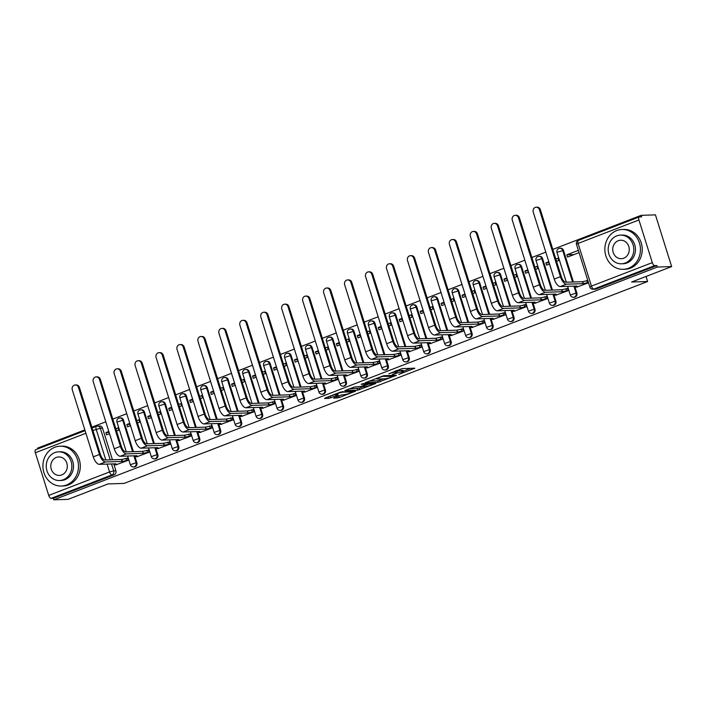 <?xml version="1.0" encoding="UTF-8"?>
<svg xmlns="http://www.w3.org/2000/svg" width="707" height="707" viewBox="0 0 707 707"><rect width="100%" height="100%" fill="white"/><g stroke="black" fill="none" stroke-linecap="round" stroke-linejoin="round"><path stroke-width="1.06" d="M398.757 374.445L414.797 368.188L402.124 368.594L388.885 373.8A5.011 0.672 162.6 0 1 395.363 372.103L396.415 372.068A5.011 0.672 162.6 0 1 396.981 372.191A5.011 0.672 162.6 0 1 394.453 373.623L392.208 374.657L395.434 373.588A5.011 0.672 162.6 0 1 401.912 371.891L402.963 371.855A5.011 0.672 162.6 0 1 403.529 371.979A5.011 0.672 162.6 0 1 401.002 373.411L398.757 374.445M133.393 451.676L123.486 420.055A3.19 2.846 -91.8 0 0 120.703 417.899L119.907 417.925A3.19 2.846 88.2 0 1 122.7 420.082L132.607 451.702M154.347 443.589L144.44 411.969A3.19 2.846 -91.8 0 0 141.647 409.821L140.861 409.848A3.19 2.846 88.2 0 1 143.654 411.995L153.56 443.616M175.301 435.512L165.394 403.891A3.19 2.846 -91.8 0 0 162.601 401.744L161.815 401.77A3.19 2.846 88.2 0 1 164.607 403.918L174.514 435.539M196.254 427.435L186.348 395.814A3.19 2.846 -91.8 0 0 183.555 393.658L182.768 393.684A3.19 2.846 88.2 0 1 185.552 395.84L195.468 427.461M217.208 419.348L207.292 387.736A3.19 2.846 -91.8 0 0 204.509 385.58L203.722 385.607A3.19 2.846 88.2 0 1 206.506 387.754L216.413 419.375M238.162 411.271L228.246 379.65A3.19 2.846 -91.8 0 0 225.462 377.503L224.667 377.529A3.19 2.846 88.2 0 1 227.46 379.677L237.366 411.297M259.107 403.193L249.2 371.573A3.19 2.846 -91.8 0 0 246.416 369.416L245.621 369.443A3.19 2.846 88.2 0 1 248.413 371.599L258.32 403.22M280.06 395.116L270.154 363.495A3.19 2.846 -91.8 0 0 267.361 361.339L266.574 361.365A3.19 2.846 88.2 0 1 269.367 363.513L279.274 395.133M301.014 387.029L291.107 355.409A3.19 2.846 -91.8 0 0 288.315 353.261L287.528 353.288A3.19 2.846 88.2 0 1 290.312 355.435L300.228 387.056M321.968 378.952L312.061 347.331A3.19 2.846 -91.8 0 0 309.268 345.184L308.482 345.202A3.19 2.846 88.2 0 1 311.266 347.358L321.172 378.979M342.922 370.875L333.006 339.254A3.19 2.846 -91.8 0 0 330.222 337.098L329.427 337.124A3.19 2.846 88.2 0 1 332.219 339.272L342.126 370.892M363.866 362.788L353.96 331.168A3.19 2.846 -91.8 0 0 351.176 329.02L350.38 329.047A3.19 2.846 88.2 0 1 353.173 331.194L363.08 362.815M384.82 354.711L374.913 323.09A3.19 2.846 -91.8 0 0 372.121 320.943L371.334 320.96A3.19 2.846 88.2 0 1 374.127 323.117L384.034 354.737M405.774 346.633L395.867 315.013A3.19 2.846 -91.8 0 0 393.074 312.856L392.288 312.883A3.19 2.846 88.2 0 1 395.072 315.03L404.987 346.651M426.728 338.547L416.821 306.926A3.19 2.846 -91.8 0 0 414.028 304.779L413.242 304.805A3.19 2.846 88.2 0 1 416.025 306.953L425.941 338.573M447.681 330.469L437.766 298.849A3.19 2.846 -91.8 0 0 434.982 296.701L434.195 296.719A3.19 2.846 88.2 0 1 436.979 298.875L446.886 330.496M468.626 322.392L458.719 290.771A3.19 2.846 -91.8 0 0 455.935 288.615L455.14 288.642A3.19 2.846 88.2 0 1 457.933 290.798L467.84 322.41M489.58 314.306L479.673 282.685A3.19 2.846 -91.8 0 0 476.88 280.538L476.094 280.564A3.19 2.846 88.2 0 1 478.886 282.712L488.793 314.332M510.534 306.228L500.627 274.608A3.19 2.846 -91.8 0 0 497.834 272.46L497.048 272.478A3.19 2.846 88.2 0 1 499.84 274.634L509.747 306.255M531.487 298.151L521.58 266.53A3.19 2.846 -91.8 0 0 518.788 264.374L518.001 264.4A3.19 2.846 88.2 0 1 520.785 266.557L530.701 298.177M552.441 290.064L542.525 258.444A3.19 2.846 -91.8 0 0 539.741 256.296L538.955 256.323A3.19 2.846 88.2 0 1 541.739 258.47L551.646 290.091M573.395 281.987L563.479 250.366A3.19 2.846 -91.8 0 0 560.695 248.219L559.9 248.245A3.19 2.846 88.2 0 1 562.692 250.393L572.599 282.013M334.27 397.741L333.651 398.227L339.236 397.581L355.577 391.13L340.712 392.032L325.149 398.032L324.54 398.518L328.835 398.377L337.513 395.284L338.3 394.833L335.993 394.86A4.189 0.557 162.6 0 1 335.525 394.753A4.189 0.557 162.6 0 1 338.467 393.26A4.189 0.557 162.6 0 1 343.045 392.146L351.397 391.872A4.189 0.557 162.6 0 1 351.856 391.978A4.189 0.557 162.6 0 1 348.922 393.481A4.189 0.557 162.6 0 1 344.336 394.594L340.924 395.169L334.27 397.741M652.305 262.642L638.934 219.974A3.19 1.37 68.9 0 1 639.216 216.952A3.19 1.37 68.9 0 1 639.42 216.916L641.647 216.846L641.169 215.335L655.442 214.875L671.65 266.583L631.625 282.022L647.621 281.51L124.087 483.411L108.091 483.924L68.066 499.363L53.794 499.822L657.377 267.043L656.9 265.54L654.682 265.611L593.836 289.075A3.19 2.846 88.2 0 1 592.996 289.243L595.223 289.172A3.19 2.846 88.2 0 0 596.063 289.004L593.836 289.075A3.19 1.37 68.9 0 1 591.459 286.105L652.305 262.642A3.19 1.37 68.9 0 0 654.682 265.611M671.65 266.583L657.377 267.043M378.21 382.293L396.406 375.284L383.733 375.691L365.36 382.664L378.21 382.293L377.741 380.79L383.433 378.846M375.293 383.671L357.707 390.202L344.866 390.573L354.331 387.029L361.498 386.331L366.703 384.184L361.171 384.316L363.018 383.601L375.903 383.185L375.293 383.671L375.143 383.212M105.803 459.965L96.187 429.29A3.19 1.37 -111.1 0 1 96.479 426.268A3.19 1.37 -111.1 0 1 96.682 426.224A3.19 2.846 88.2 0 1 97.522 426.056L99.749 425.985A3.19 2.846 88.2 0 1 102.533 428.133L112.448 459.753M113.739 463.88L115.904 470.8L113.686 470.871A3.19 2.846 88.2 0 1 111.945 474.918L51.098 498.382A3.19 1.37 -111.1 0 1 48.721 495.413L35.35 452.754A3.19 1.37 -111.1 0 1 35.642 449.732A3.19 1.37 -111.1 0 1 35.836 449.687M641.169 215.335L552.812 249.412M545.786 252.116L531.858 257.498M524.841 260.203L510.905 265.576M503.888 268.28L489.951 273.653M482.934 276.357L468.997 281.731M461.98 284.444L448.044 289.817M441.027 292.521L427.099 297.894M420.082 300.599L406.145 305.972M399.128 308.685L385.191 314.058M378.174 316.763L364.238 322.136M357.221 324.84L343.284 330.213M336.267 332.926L322.339 338.3M315.313 341.004L301.385 346.377M294.368 349.081L280.432 354.454M273.415 357.168L259.478 362.541M252.461 365.245L238.524 370.618M231.507 373.323L217.579 378.696M210.553 381.409L196.626 386.782M189.609 389.486L175.672 394.86M168.655 397.564L154.718 402.937M147.701 405.65L133.764 411.023M126.747 413.728L112.811 419.101M105.794 421.805L91.866 427.178M84.84 429.891L37.595 448.114L37.833 448.883M53.794 499.822L53.325 498.311L51.098 498.382M578.37 250.366L566.837 254.82L574.004 254.591M566.837 254.82L567.544 257.083L579.077 252.629M576.939 287.06L588.524 282.782M555.985 295.137L568.128 290.648L567.421 288.385L566.917 288.58M556.542 261.325L558.68 260.503L557.973 258.241L555.835 259.062M548.818 261.767L545.884 262.898L549.136 262.792M545.884 262.898L546.591 265.16L549.525 264.029M535.031 303.215L547.174 298.734L546.467 296.472L545.972 296.657M535.588 269.402L537.727 268.58L537.02 266.318L534.881 267.14M527.864 269.853L524.93 270.975L528.182 270.878M524.93 270.975L525.637 273.238L528.571 272.107M514.077 311.301L526.22 306.811L525.513 304.549L525.018 304.744M514.634 277.48L516.773 276.658L516.066 274.396L513.927 275.226M506.91 277.931L503.976 279.062L507.228 278.956M503.976 279.062L504.683 281.324L507.617 280.193M493.132 319.378L505.266 314.889L504.559 312.627L504.064 312.821M493.68 285.566L495.819 284.744L495.112 282.482L492.973 283.304M485.956 286.008L483.022 287.139L486.275 287.033M483.022 287.139L483.738 289.402L486.663 288.27M472.179 327.456L484.322 322.975L483.606 320.713L483.111 320.898M472.736 293.644L474.865 292.822L474.158 290.559L472.02 291.381M465.003 294.094L462.078 295.217L465.33 295.119M462.078 295.217L462.785 297.479L465.71 296.348M451.225 335.542L463.368 331.053L462.661 328.79L462.157 328.985M451.782 301.721L453.921 300.899L453.205 298.637L451.075 299.468M444.049 302.172L441.124 303.303L444.376 303.197M441.124 303.303L441.831 305.565L444.765 304.434M430.271 343.62L442.414 339.13L441.707 336.868L441.212 337.062M430.828 309.807L432.967 308.977L432.26 306.723L430.121 307.545M423.104 310.249L420.17 311.38L423.422 311.274M420.17 311.38L420.877 313.643L423.811 312.512M409.318 351.697L421.46 347.217L420.753 344.954L420.258 345.14M409.874 317.885L412.013 317.063L411.306 314.801L409.167 315.622M402.15 318.327L399.216 319.458L402.469 319.361M399.216 319.458L399.923 321.72L402.857 320.589M388.364 359.783L400.507 355.294L399.8 353.032L399.305 353.226M388.921 325.962L391.059 325.14L390.352 322.878L388.214 323.709M381.197 326.413L378.263 327.544L381.515 327.438M378.263 327.544L378.97 329.807L381.904 328.675M367.419 367.861L379.562 363.371L378.846 361.109L378.351 361.304M367.976 334.049L370.106 333.218L369.399 330.964L367.26 331.786M360.243 334.491L357.309 335.622L360.57 335.516M357.309 335.622L358.025 337.884L360.95 336.753M346.465 375.938L358.608 371.449L357.901 369.195L357.397 369.381M347.022 342.126L349.161 341.304L348.445 339.042L346.315 339.864M339.289 342.568L336.364 343.699L339.616 343.602M336.364 343.699L337.071 345.962L340.005 344.83M325.512 384.025L337.654 379.535L336.947 377.273L336.444 377.467M326.068 350.204L328.207 349.382L327.5 347.119L325.361 347.941M318.344 350.654L315.41 351.786L318.663 351.679M315.41 351.786L316.117 354.048L319.051 352.917M304.558 392.102L316.701 387.613L315.994 385.35L315.499 385.545M305.115 358.29L307.253 357.459L306.546 355.206L304.408 356.028M297.391 358.732L294.457 359.863L297.709 359.757M294.457 359.863L295.164 362.125L298.098 360.994M283.604 400.18L295.747 395.69L295.04 393.437L294.545 393.622M284.161 366.367L286.3 365.546L285.593 363.283L283.454 364.105M276.437 366.809L273.503 367.94L276.755 367.834M273.503 367.94L274.21 370.203L277.144 369.072M262.659 408.266L274.802 403.777L274.086 401.514L273.591 401.709M263.207 374.445L265.346 373.623L264.639 371.361L262.5 372.182M255.483 374.896L252.549 376.027L255.81 375.921M252.549 376.027L253.265 378.289L256.19 377.158M241.706 416.343L253.848 411.854L253.141 409.592L252.638 409.786M242.262 382.531L244.401 381.7L243.685 379.438L241.547 380.269M234.53 382.973L231.604 384.104L234.857 383.998M231.604 384.104L232.311 386.367L235.245 385.235M220.752 424.421L232.895 419.931L232.188 417.678L231.684 417.864M221.309 390.609L223.447 389.787L222.74 387.524L220.602 388.346M213.585 391.051L210.651 392.182L213.903 392.076M210.651 392.182L211.358 394.444L214.292 393.313M199.798 432.507L211.941 428.018L211.234 425.755L210.739 425.95M200.355 398.686L202.494 397.864L201.787 395.602L199.648 396.424M192.631 399.137L189.697 400.268L192.949 400.162M189.697 400.268L190.404 402.53L193.338 401.399M178.844 440.585L190.987 436.095L190.28 433.833L189.785 434.027M179.401 406.772L181.54 405.942L180.833 403.679L178.694 404.51M171.677 407.214L168.743 408.346L171.995 408.239M168.743 408.346L169.45 410.608L172.384 409.477M157.891 448.662L170.034 444.173L169.327 441.919L168.832 442.105M158.448 414.85L160.586 414.028L159.879 411.766L157.741 412.588M150.724 415.292L147.79 416.423L151.042 416.317M147.79 416.423L148.505 418.685L151.431 417.554M136.946 456.74L149.089 452.259L148.373 449.997L147.878 450.191M137.503 422.927L139.632 422.106L138.925 419.843L136.787 420.665M129.77 423.378L126.836 424.509L130.097 424.403M126.836 424.509L127.552 426.763L130.477 425.641M115.992 464.826L128.135 460.337L127.428 458.074L126.924 458.269M116.549 431.014L118.688 430.183L117.972 427.921L115.842 428.751M134.692 455.794L136.858 462.714L136.071 462.74A3.19 2.846 88.2 0 1 133.482 466.965L134.277 466.938A3.19 2.846 -91.8 0 0 136.858 462.714M155.637 447.717L157.811 454.636L157.025 454.663A3.19 2.846 88.2 0 1 154.435 458.887L155.231 458.861A3.19 2.846 -91.8 0 0 157.811 454.636M176.591 439.639L178.765 446.559L177.97 446.585A3.19 2.846 88.2 0 1 175.389 450.801L176.176 450.783A3.19 2.846 -91.8 0 0 178.765 446.559M197.545 431.553L199.71 438.473L198.923 438.499A3.19 2.846 88.2 0 1 196.343 442.723L197.129 442.697A3.19 2.846 -91.8 0 0 199.71 438.473M218.498 423.475L220.664 430.395L219.877 430.422A3.19 2.846 88.2 0 1 217.296 434.646L218.083 434.619A3.19 2.846 -91.8 0 0 220.664 430.395M239.452 415.398L241.617 422.318L240.831 422.344A3.19 2.846 88.2 0 1 238.241 426.56L239.037 426.542A3.19 2.846 -91.8 0 0 241.617 422.318M260.397 407.312L262.571 414.231L261.784 414.258A3.19 2.846 88.2 0 1 259.195 418.482L259.99 418.456A3.19 2.846 -91.8 0 0 262.571 414.231M281.351 399.234L283.525 406.154L282.729 406.18A3.19 2.846 88.2 0 1 280.149 410.405L280.935 410.378A3.19 2.846 -91.8 0 0 283.525 406.154M302.304 391.157L304.478 398.076L303.683 398.103A3.19 2.846 88.2 0 1 301.102 402.318L301.889 402.301A3.19 2.846 -91.8 0 0 304.478 398.076M323.258 383.07L325.423 389.99L324.637 390.017A3.19 2.846 88.2 0 1 322.056 394.241L322.843 394.214A3.19 2.846 -91.8 0 0 325.423 389.99M344.212 374.993L346.377 381.913L345.59 381.939A3.19 2.846 88.2 0 1 343.01 386.163L343.796 386.137A3.19 2.846 -91.8 0 0 346.377 381.913M365.166 366.915L367.331 373.835L366.544 373.862A3.19 2.846 88.2 0 1 363.955 378.086L364.75 378.059A3.19 2.846 -91.8 0 0 367.331 373.835M386.11 358.829L388.284 365.758L387.498 365.775A3.19 2.846 88.2 0 1 384.908 370L385.695 369.973A3.19 2.846 -91.8 0 0 388.284 365.758M407.064 350.752L409.238 357.671L408.443 357.698A3.19 2.846 88.2 0 1 405.862 361.922L406.649 361.896A3.19 2.846 -91.8 0 0 409.238 357.671M428.018 342.674L430.183 349.594L429.396 349.62A3.19 2.846 88.2 0 1 426.816 353.845L427.602 353.818A3.19 2.846 -91.8 0 0 430.183 349.594M448.972 334.588L451.137 341.516L450.35 341.534A3.19 2.846 88.2 0 1 447.77 345.758L448.556 345.732A3.19 2.846 -91.8 0 0 451.137 341.516M469.925 326.51L472.09 333.43L471.304 333.457A3.19 2.846 88.2 0 1 468.714 337.681L469.51 337.654A3.19 2.846 -91.8 0 0 472.09 333.43M490.87 318.433L493.044 325.353L492.258 325.379A3.19 2.846 88.2 0 1 489.668 329.603L490.464 329.577A3.19 2.846 -91.8 0 0 493.044 325.353M511.824 310.346L513.998 317.275L513.202 317.293A3.19 2.846 88.2 0 1 510.622 321.517L511.408 321.491A3.19 2.846 -91.8 0 0 513.998 317.275M532.778 302.269L534.952 309.189L534.156 309.215A3.19 2.846 88.2 0 1 531.576 313.44L532.362 313.413A3.19 2.846 -91.8 0 0 534.952 309.189M553.731 294.192L555.896 301.111L555.11 301.138A3.19 2.846 88.2 0 1 552.529 305.362L553.316 305.336A3.19 2.846 -91.8 0 0 555.896 301.111M574.685 286.105L576.85 293.034L576.064 293.052A3.19 2.846 88.2 0 1 573.483 297.276L574.27 297.249A3.19 2.846 -91.8 0 0 576.85 293.034M647.621 281.51L646.039 276.464M108.816 431.456L105.891 432.587L109.143 432.481M105.891 432.587L106.598 434.849L109.532 433.718M53.325 498.311L114.163 474.848A3.19 2.846 -91.8 0 0 115.904 470.8M656.9 265.54L596.063 289.004M403.529 371.979L403.052 370.477A5.011 0.672 162.6 0 0 402.495 370.344L402.963 371.855M396.742 371.458A5.011 0.672 162.6 0 1 401.435 370.38L402.495 370.344M396.981 372.191L396.503 370.689A5.011 0.672 162.6 0 0 396.335 370.583M403.273 371.193L410.714 368.32M369.142 381.064L377.741 380.79M393.357 376.354L382.655 376.371L379.332 377.485A5.011 0.672 162.6 0 0 376.804 378.908A5.011 0.672 162.6 0 0 377.37 379.04L384.97 378.793A5.011 0.672 162.6 0 0 391.439 377.096L393.357 376.354M362.93 386.747L359.262 388.161L359.73 389.672M348.639 388.974L359.262 388.161M364.803 386.685A4.189 0.557 162.6 0 0 369.381 385.571A4.189 0.557 162.6 0 0 372.324 384.078A4.189 0.557 162.6 0 0 371.855 383.972L368.921 384.06L362.479 386.296L361.869 386.782L364.803 386.685M328.145 396.874L335.418 394.4M337.69 396.415L341.994 394.824M539.414 209.687A3.668 3.27 -91.8 0 0 533.237 212.065L554.235 279.079L560.412 276.693L539.414 209.687L540.351 209.652L561.349 276.667A5.974 2.572 68.9 0 0 565.812 282.234L582.524 281.695L587.809 280.502M536.206 207.213L537.143 207.178A3.668 3.27 88.2 0 1 540.351 209.652M582.524 281.695L583.134 283.657L566.422 284.187A8.051 3.455 -111.1 0 1 560.412 276.693M588.427 282.464L583.134 283.657M577.486 287.042L575.144 287.024L576.956 286.035L560.244 286.574A8.051 3.455 -111.1 0 1 554.235 279.079M518.461 217.765A3.668 3.27 -91.8 0 0 512.283 220.142L533.281 287.157L539.468 284.771L518.461 217.765L519.398 217.729L540.395 284.744A5.974 2.572 68.9 0 0 544.858 290.312L561.57 289.773L567.474 288.562M515.253 215.29L516.19 215.264A3.668 3.27 88.2 0 1 519.398 217.729M561.57 289.773L562.18 291.735L545.468 292.274A8.051 3.455 -111.1 0 1 539.468 284.771M568.083 290.524L562.18 291.735M556.533 295.119L554.2 295.102L556.002 294.112L539.291 294.651A8.051 3.455 -111.1 0 1 533.281 287.157M497.516 225.842A3.668 3.27 -91.8 0 0 491.33 228.228L512.336 295.234L518.514 292.857L497.516 225.842L498.444 225.816L519.442 292.822A5.974 2.572 68.9 0 0 523.905 298.389L540.616 297.85L546.52 296.64M494.308 223.368L495.236 223.341A3.668 3.27 88.2 0 1 498.444 225.816M540.616 297.85L541.235 299.812L524.523 300.351A8.051 3.455 -111.1 0 1 518.514 292.857M547.138 298.601L541.235 299.812M535.588 303.197L533.246 303.179L535.058 302.198L518.337 302.737A8.051 3.455 -111.1 0 1 512.336 295.234M616.743 230.562A19.929 17.799 -91.8 0 0 605.157 252.973A19.929 17.799 -91.8 0 0 623.291 269.323A19.929 17.799 -91.8 0 0 628.55 268.253A19.929 17.799 -91.8 0 0 640.135 245.842A19.929 17.799 -91.8 0 0 622.01 229.492A19.929 17.799 -91.8 0 0 616.743 230.562M623.291 269.323L625.076 269.261A19.929 17.799 -91.8 0 0 630.344 268.192A19.929 17.799 -91.8 0 0 641.929 245.78A19.929 17.799 -91.8 0 0 623.795 229.43L622.01 229.492M620.534 235.122L622.187 235.069A14.352 12.814 88.2 0 1 635.24 246.84A14.352 12.814 88.2 0 1 626.897 262.977A14.352 12.814 88.2 0 1 623.106 263.746L621.462 263.799A14.352 12.814 -91.8 0 0 625.244 263.031A14.352 12.814 -91.8 0 0 633.587 246.893A14.352 12.814 -91.8 0 0 620.534 235.122A14.352 12.814 -91.8 0 0 616.743 235.891A14.352 12.814 -91.8 0 0 608.409 252.028A14.352 12.814 -91.8 0 0 621.462 263.799M623.733 258.205A9.244 8.254 -91.8 0 0 629.106 247.803A9.244 8.254 -91.8 0 0 620.702 240.221A9.244 8.254 -91.8 0 0 618.254 240.716A9.244 8.254 -91.8 0 0 612.881 251.109A9.244 8.254 -91.8 0 0 621.294 258.7A9.244 8.254 -91.8 0 0 623.733 258.205M54.793 447.284A19.929 17.799 -91.8 0 0 43.215 469.687A19.929 17.799 -91.8 0 0 61.341 486.045A19.929 17.799 -91.8 0 0 66.608 484.967A19.929 17.799 -91.8 0 0 78.185 462.564A19.929 17.799 -91.8 0 0 60.06 446.205A19.929 17.799 -91.8 0 0 54.793 447.284M61.341 486.045L63.135 485.983A19.929 17.799 -91.8 0 0 68.402 484.914A19.929 17.799 -91.8 0 0 79.979 462.502A19.929 17.799 -91.8 0 0 61.854 446.152L60.06 446.205M58.593 451.835L60.236 451.782A14.352 12.814 88.2 0 1 73.289 463.562A14.352 12.814 88.2 0 1 64.956 479.691A14.352 12.814 88.2 0 1 61.164 480.468L59.512 480.521A14.352 12.814 -91.8 0 0 63.303 479.744A14.352 12.814 -91.8 0 0 71.646 463.615A14.352 12.814 -91.8 0 0 58.593 451.835A14.352 12.814 -91.8 0 0 54.801 452.613A14.352 12.814 -91.8 0 0 46.459 468.741A14.352 12.814 -91.8 0 0 59.512 480.521M61.792 474.918A9.244 8.254 -91.8 0 0 67.165 464.526A9.244 8.254 -91.8 0 0 58.752 456.934A9.244 8.254 -91.8 0 0 56.313 457.429A9.244 8.254 -91.8 0 0 50.939 467.831A9.244 8.254 -91.8 0 0 59.353 475.422A9.244 8.254 -91.8 0 0 61.792 474.918M476.562 233.929A3.668 3.27 -91.8 0 0 470.385 236.306L491.383 303.321L497.56 300.935L476.562 233.929L477.49 233.893L498.488 300.908A5.974 2.572 68.9 0 0 502.951 306.476L519.663 305.937L525.566 304.726M473.354 231.454L474.282 231.419A3.668 3.27 88.2 0 1 477.49 233.893M519.663 305.937L520.281 307.89L503.57 308.429A8.051 3.455 -111.1 0 1 497.56 300.935M526.185 306.688L520.281 307.89M514.634 311.283L512.292 311.266L514.104 310.276L497.392 310.815A8.051 3.455 -111.1 0 1 491.383 303.321M455.608 242.006A3.668 3.27 -91.8 0 0 449.431 244.383L470.429 311.398L476.606 309.012L455.608 242.006L456.536 241.971L477.543 308.986A5.974 2.572 68.9 0 0 481.997 314.553L498.718 314.014L504.612 312.803M452.4 239.532L453.337 239.505A3.668 3.27 88.2 0 1 456.536 241.971M498.718 314.014L499.328 315.976L482.616 316.515A8.051 3.455 -111.1 0 1 476.606 309.012M505.231 314.765L499.328 315.976M493.68 319.361L491.338 319.343L493.15 318.353L476.438 318.892A8.051 3.455 -111.1 0 1 470.429 311.398M434.655 250.084A3.668 3.27 -91.8 0 0 428.477 252.47L449.475 319.476L455.653 317.098L434.655 250.084L435.592 250.057L456.589 317.063A5.974 2.572 68.9 0 0 461.052 322.631L477.764 322.092L483.668 320.881M431.447 247.609L432.384 247.583A3.668 3.27 88.2 0 1 435.592 250.057M477.764 322.092L478.374 324.053L461.662 324.593A8.051 3.455 -111.1 0 1 455.653 317.098M484.277 322.843L478.374 324.053M472.727 327.438L470.385 327.421L472.196 326.44L455.485 326.979A8.051 3.455 -111.1 0 1 449.475 319.476M413.701 258.161A3.668 3.27 -91.8 0 0 407.524 260.547L428.522 327.562L434.699 325.176L413.701 258.161L414.638 258.135L435.636 325.149A5.974 2.572 68.9 0 0 440.099 330.717L456.81 330.178L462.714 328.967M410.493 255.695L411.43 255.66A3.668 3.27 88.2 0 1 414.638 258.135M456.81 330.178L457.42 332.131L440.708 332.67A8.051 3.455 -111.1 0 1 434.699 325.176M463.324 330.92L457.42 332.131M451.773 335.525L449.44 335.507L451.243 334.517L434.531 335.056A8.051 3.455 -111.1 0 1 428.522 327.562M392.747 266.247A3.668 3.27 -91.8 0 0 386.57 268.625L407.577 335.639L413.754 333.253L392.747 266.247L393.684 266.212L414.682 333.227A5.974 2.572 68.9 0 0 419.145 338.794L435.857 338.255L441.76 337.045M389.548 263.773L390.476 263.746A3.668 3.27 88.2 0 1 393.684 266.212M435.857 338.255L436.475 340.217L419.764 340.756A8.051 3.455 -111.1 0 1 413.754 333.253M442.379 339.007L436.475 340.217M430.828 343.602L428.486 343.584L430.289 342.595L413.577 343.134A8.051 3.455 -111.1 0 1 407.577 335.639M371.802 274.325A3.668 3.27 -91.8 0 0 365.625 276.711L386.623 343.717L392.8 341.34L371.802 274.325L372.73 274.298L393.728 341.304A5.974 2.572 68.9 0 0 398.191 346.872L414.903 346.333L420.806 345.122M368.594 271.85L369.522 271.824A3.668 3.27 88.2 0 1 372.73 274.298M414.903 346.333L415.522 348.295L398.81 348.834A8.051 3.455 -111.1 0 1 392.8 341.34M421.425 347.084L415.522 348.295M409.874 351.679L407.532 351.662L409.344 350.681L392.632 351.22A8.051 3.455 -111.1 0 1 386.623 343.717M350.849 282.402A3.668 3.27 -91.8 0 0 344.671 284.788L365.669 351.803L371.847 349.417L350.849 282.402L351.777 282.376L372.783 349.391A5.974 2.572 68.9 0 0 377.238 354.958L393.949 354.419L399.853 353.208M347.641 279.937L348.569 279.901A3.668 3.27 88.2 0 1 351.777 282.376M393.949 354.419L394.568 356.372L377.856 356.911A8.051 3.455 -111.1 0 1 371.847 349.417M400.471 355.161L394.568 356.372M388.921 359.766L386.579 359.739L388.39 358.758L371.679 359.297A8.051 3.455 -111.1 0 1 365.669 351.803M329.895 290.489A3.668 3.27 -91.8 0 0 323.718 292.866L344.716 359.881L350.893 357.495L329.895 290.489L330.832 290.453L351.83 357.468A5.974 2.572 68.9 0 0 356.293 363.036L373.004 362.497L378.908 361.286M326.687 288.014L327.624 287.979A3.668 3.27 88.2 0 1 330.832 290.453M373.004 362.497L373.614 364.459L356.902 364.998A8.051 3.455 -111.1 0 1 350.893 357.495M379.518 363.248L373.614 364.459M367.967 367.843L365.625 367.826L367.437 366.836L350.725 367.375A8.051 3.455 -111.1 0 1 344.716 359.881M308.941 298.566A3.668 3.27 -91.8 0 0 302.764 300.952L323.762 367.958L329.939 365.581L308.941 298.566L309.878 298.54L330.876 365.546A5.974 2.572 68.9 0 0 335.339 371.113L352.051 370.574L357.954 369.363M305.733 296.092L306.67 296.065A3.668 3.27 88.2 0 1 309.878 298.54M352.051 370.574L352.66 372.536L335.949 373.075A8.051 3.455 -111.1 0 1 329.939 365.581M358.564 371.325L352.66 372.536M347.013 375.921L344.671 375.903L346.483 374.922L329.771 375.461A8.051 3.455 -111.1 0 1 323.762 367.958M287.988 306.644A3.668 3.27 -91.8 0 0 281.81 309.03L302.817 376.044L308.994 373.658L287.988 306.644L288.924 306.617L309.922 373.632A5.974 2.572 68.9 0 0 314.385 379.191L331.097 378.66L337 377.45M284.78 304.178L285.716 304.143A3.668 3.27 88.2 0 1 288.924 306.617M331.097 378.66L331.716 380.613L314.995 381.153A8.051 3.455 -111.1 0 1 308.994 373.658M337.61 379.403L331.716 380.613M326.068 384.007L323.726 383.981L325.529 383L308.818 383.539A8.051 3.455 -111.1 0 1 302.817 376.044M267.043 314.73A3.668 3.27 -91.8 0 0 260.856 317.107L281.863 384.122L288.041 381.736L267.043 314.73L267.971 314.695L288.969 381.709A5.974 2.572 68.9 0 0 293.432 387.277L310.143 386.738L316.047 385.527M263.835 312.255L264.763 312.22A3.668 3.27 88.2 0 1 267.971 314.695M310.143 386.738L310.762 388.7L294.05 389.239A8.051 3.455 -111.1 0 1 288.041 381.736M316.665 387.489L310.762 388.7M305.115 392.085L302.773 392.067L304.584 391.077L287.873 391.616A8.051 3.455 -111.1 0 1 281.863 384.122M246.089 322.807A3.668 3.27 -91.8 0 0 239.912 325.193L260.91 392.199L267.087 389.822L246.089 322.807L247.017 322.781L268.015 389.787A5.974 2.572 68.9 0 0 272.478 395.354L289.19 394.815L295.093 393.605M242.881 320.333L243.809 320.306A3.668 3.27 88.2 0 1 247.017 322.781M289.19 394.815L289.808 396.777L273.096 397.316A8.051 3.455 -111.1 0 1 267.087 389.822M295.712 395.567L289.808 396.777M284.161 400.162L281.819 400.144L283.631 399.163L266.919 399.694A8.051 3.455 -111.1 0 1 260.91 392.199M225.135 330.885A3.668 3.27 -91.8 0 0 218.958 333.271L239.956 400.286L246.133 397.9L225.135 330.885L226.063 330.858L247.07 397.873A5.974 2.572 68.9 0 0 251.524 403.432L268.245 402.902L274.148 401.691M221.927 328.41L222.864 328.384A3.668 3.27 88.2 0 1 226.063 330.858M268.245 402.902L268.854 404.855L252.143 405.394A8.051 3.455 -111.1 0 1 246.133 397.9M274.758 403.644L268.854 404.855M263.207 408.248L260.865 408.222L262.677 407.241L245.965 407.78A8.051 3.455 -111.1 0 1 239.956 400.286M204.182 338.971A3.668 3.27 -91.8 0 0 198.004 341.348L219.002 408.363L225.18 405.977L204.182 338.971L205.118 338.936L226.116 405.951A5.974 2.572 68.9 0 0 230.579 411.518L247.291 410.979L253.194 409.768M200.974 336.497L201.91 336.461A3.668 3.27 88.2 0 1 205.118 338.936M247.291 410.979L247.901 412.941L231.189 413.48A8.051 3.455 -111.1 0 1 225.18 405.977M253.804 411.73L247.901 412.941M242.254 416.326L239.912 416.308L241.723 415.318L225.012 415.857A8.051 3.455 -111.1 0 1 219.002 408.363M183.228 347.049A3.668 3.27 -91.8 0 0 177.05 349.435L198.048 416.441L204.235 414.063L183.228 347.049L184.165 347.022L205.163 414.028A5.974 2.572 68.9 0 0 209.625 419.596L226.337 419.057L232.241 417.846M180.02 344.574L180.957 344.548A3.668 3.27 88.2 0 1 184.165 347.022M226.337 419.057L226.947 421.019L210.235 421.558A8.051 3.455 -111.1 0 1 204.235 414.063M232.85 419.808L226.947 421.019M221.3 424.403L218.967 424.386L220.77 423.405L204.058 423.935A8.051 3.455 -111.1 0 1 198.048 416.441M162.274 355.126A3.668 3.27 -91.8 0 0 156.097 357.512L177.104 424.527L183.281 422.141L162.274 355.126L163.211 355.1L184.209 422.106A5.974 2.572 68.9 0 0 188.672 427.673L205.384 427.143L211.287 425.932M159.075 352.652L160.003 352.625A3.668 3.27 88.2 0 1 163.211 355.1M205.384 427.143L206.002 429.096L189.29 429.635A8.051 3.455 -111.1 0 1 183.281 422.141M211.906 427.885L206.002 429.096M200.355 432.49L198.013 432.463L199.825 431.482L183.104 432.021A8.051 3.455 -111.1 0 1 177.104 424.527M141.329 363.212A3.668 3.27 -91.8 0 0 135.152 365.59L156.15 432.604L162.327 430.218L141.329 363.212L142.257 363.177L163.255 430.192A5.974 2.572 68.9 0 0 167.718 435.759L184.43 435.22L190.333 434.01M138.121 360.738L139.049 360.703A3.668 3.27 88.2 0 1 142.257 363.177M184.43 435.22L185.048 437.182L168.337 437.713A8.051 3.455 -111.1 0 1 162.327 430.218M190.952 435.972L185.048 437.182M179.401 440.567L177.059 440.549L178.871 439.56L162.159 440.099A8.051 3.455 -111.1 0 1 156.15 432.604M120.376 371.29A3.668 3.27 -91.8 0 0 114.198 373.676L135.196 440.682L141.373 438.305L120.376 371.29L121.304 371.263L142.31 438.269A5.974 2.572 68.9 0 0 146.764 443.837L163.476 443.298L169.38 442.087M117.168 368.815L118.096 368.789A3.668 3.27 88.2 0 1 121.304 371.263M163.476 443.298L164.095 445.26L147.383 445.799A8.051 3.455 -111.1 0 1 141.373 438.305M169.998 444.049L164.095 445.26M158.448 448.645L156.106 448.627L157.917 447.646L141.206 448.176A8.051 3.455 -111.1 0 1 135.196 440.682M99.422 379.367A3.668 3.27 -91.8 0 0 93.244 381.753L114.242 448.759L120.42 446.382L99.422 379.367L100.359 379.341L121.357 446.347A5.974 2.572 68.9 0 0 125.819 451.914L142.531 451.384L148.435 450.173M96.214 376.893L97.151 376.866A3.668 3.27 88.2 0 1 100.359 379.341M142.531 451.384L143.141 453.337L126.429 453.876A8.051 3.455 -111.1 0 1 120.42 446.382M149.044 452.127L143.141 453.337M137.494 456.722L135.152 456.704L136.964 455.723L120.252 456.262A8.051 3.455 -111.1 0 1 114.242 448.759M78.468 387.454A3.668 3.27 -91.8 0 0 72.291 389.831L93.289 456.846L99.466 454.46L78.468 387.454L79.405 387.418L100.403 454.433A5.974 2.572 68.9 0 0 104.866 460.001L121.577 459.462L127.481 458.251M75.26 384.979L76.197 384.944A3.668 3.27 88.2 0 1 79.405 387.418M121.577 459.462L122.187 461.424L105.476 461.954A8.051 3.455 -111.1 0 1 99.466 454.46M128.091 460.213L122.187 461.424M116.54 464.808L114.207 464.791L116.01 463.801L99.298 464.34A8.051 3.455 -111.1 0 1 93.289 456.846M119.068 418.102A3.19 2.846 88.2 0 1 119.907 417.925A3.19 3.19 0 0 0 116.973 422.07L123.486 420.055M140.021 410.016A3.19 2.846 88.2 0 1 140.861 409.848A3.19 3.19 0 0 0 137.918 413.984L144.44 411.969M160.975 401.938A3.19 2.846 88.2 0 1 161.815 401.77A3.19 3.19 0 0 0 158.872 405.906L165.394 403.891M181.92 393.861A3.19 2.846 88.2 0 1 182.768 393.684A3.19 3.19 0 0 0 179.825 397.829L186.348 395.814M202.874 385.775A3.19 2.846 88.2 0 1 203.722 385.607A3.19 3.19 0 0 0 200.779 389.743L207.292 387.736M223.827 377.697A3.19 2.846 88.2 0 1 224.667 377.529A3.19 3.19 0 0 0 221.733 381.665L228.246 379.65M244.781 369.62A3.19 2.846 88.2 0 1 245.621 369.443A3.19 3.19 0 0 0 242.687 373.588L249.2 371.573M265.735 361.533A3.19 2.846 88.2 0 1 266.574 361.365A3.19 3.19 0 0 0 263.631 365.51L270.154 363.495M286.688 353.456A3.19 2.846 88.2 0 1 287.528 353.288A3.19 3.19 0 0 0 284.585 357.424L291.107 355.409M307.633 345.378A3.19 2.846 88.2 0 1 308.482 345.202A3.19 3.19 0 0 0 305.539 349.346L312.061 347.331M328.587 337.292A3.19 2.846 88.2 0 1 329.427 337.124A3.19 3.19 0 0 0 326.493 341.269L333.006 339.254M349.541 329.215A3.19 2.846 88.2 0 1 350.38 329.047A3.19 3.19 0 0 0 347.446 333.183L353.96 331.168M370.495 321.137A3.19 2.846 88.2 0 1 371.334 320.96A3.19 3.19 0 0 0 368.391 325.105L374.913 323.09M391.448 313.06A3.19 2.846 88.2 0 1 392.288 312.883A3.19 3.19 0 0 0 389.345 317.028L395.867 315.013M412.393 304.973A3.19 2.846 88.2 0 1 413.242 304.805A3.19 3.19 0 0 0 410.299 308.941L416.821 306.926M433.347 296.896A3.19 2.846 88.2 0 1 434.195 296.719A3.19 3.19 0 0 0 431.252 300.864L437.766 298.849M454.301 288.818A3.19 2.846 88.2 0 1 455.14 288.642A3.19 3.19 0 0 0 452.206 292.786L458.719 290.771M475.254 280.732A3.19 2.846 88.2 0 1 476.094 280.564A3.19 3.19 0 0 0 473.16 284.7L479.673 282.685M496.208 272.655A3.19 2.846 88.2 0 1 497.048 272.478A3.19 3.19 0 0 0 494.105 276.623L500.627 274.608M517.162 264.577A3.19 2.846 88.2 0 1 518.001 264.4A3.19 3.19 0 0 0 515.058 268.545L521.58 266.53M538.107 256.491A3.19 2.846 88.2 0 1 538.955 256.323A3.19 3.19 0 0 0 536.012 260.459L542.525 258.444M559.06 248.413A3.19 2.846 88.2 0 1 559.9 248.245A3.19 3.19 0 0 0 556.966 252.381L563.479 250.366M102.533 428.133L100.314 428.203L110.221 459.824M111.512 463.951L113.686 470.871L109.558 471.949L107.102 464.092M92.104 427.956L96.479 426.268A3.19 3.19 0 0 1 97.522 426.056A3.19 2.846 88.2 0 1 100.314 428.203L92.917 430.545M85.901 433.258L35.35 452.754M48.721 495.413L109.558 471.949A3.19 1.37 68.9 0 0 111.945 474.918L114.163 474.848M638.934 219.974L578.087 243.438L591.459 286.105L589.85 287.007A3.19 3.19 0 0 0 592.996 289.243M133.897 455.821L136.071 462.74L130.344 464.729A3.19 3.19 0 0 0 133.482 466.965M154.851 447.743L157.025 454.663L151.289 456.651A3.19 3.19 0 0 0 154.435 458.887M175.804 439.657L177.97 446.585L172.243 448.574A3.19 3.19 0 0 0 175.389 450.801M196.758 431.579L198.923 438.499L193.197 440.488A3.19 3.19 0 0 0 196.343 442.723M217.712 423.502L219.877 430.422L214.15 432.41A3.19 3.19 0 0 0 217.296 434.646M238.657 415.416L240.831 422.344L235.104 424.333A3.19 3.19 0 0 0 238.241 426.56M259.61 407.338L261.784 414.258L256.049 416.246A3.19 3.19 0 0 0 259.195 418.482M280.564 399.261L282.729 406.18L277.003 408.169A3.19 3.19 0 0 0 280.149 410.405M301.518 391.174L303.683 398.103L297.956 400.091A3.19 3.19 0 0 0 301.102 402.318M322.472 383.097L324.637 390.017L318.91 392.005A3.19 3.19 0 0 0 322.056 394.241M343.416 375.019L345.59 381.939L339.864 383.928A3.19 3.19 0 0 0 343.01 386.163M364.37 366.942L366.544 373.862L360.817 375.85A3.19 3.19 0 0 0 363.955 378.086M385.324 358.856L387.498 365.775L381.762 367.764A3.19 3.19 0 0 0 384.908 370M406.278 350.778L408.443 357.698L402.716 359.686A3.19 3.19 0 0 0 405.862 361.922M427.231 342.701L429.396 349.62L423.67 351.609A3.19 3.19 0 0 0 426.816 353.845M448.185 334.614L450.35 341.534L444.623 343.531A3.19 3.19 0 0 0 447.77 345.758M469.13 326.537L471.304 333.457L465.577 335.445A3.19 3.19 0 0 0 468.714 337.681M490.084 318.459L492.258 325.379L486.522 327.368A3.19 3.19 0 0 0 489.668 329.603M511.037 310.373L513.202 317.293L507.476 319.29A3.19 3.19 0 0 0 510.622 321.517M531.991 302.296L534.156 309.215L528.429 311.204A3.19 3.19 0 0 0 531.576 313.44M552.945 294.218L555.11 301.138L549.383 303.126A3.19 3.19 0 0 0 552.529 305.362M573.89 286.132L576.064 293.052L570.337 295.049A3.19 3.19 0 0 0 573.483 297.276M639.216 216.952L578.379 240.415A3.19 3.19 0 0 0 576.479 244.348L578.087 243.438A3.19 1.37 -111.1 0 1 578.379 240.415A3.19 1.37 -111.1 0 1 578.582 240.38M401.435 370.38L401.912 371.891M395.991 370.707L396.415 372.068M395.045 371.078L395.363 372.103M414.037 368.214L414.178 368.674M395.646 375.302L395.787 375.771M379.756 380.26L380.233 381.762M393.578 375.373L393.781 376.018M357.238 388.691L357.707 390.202M366.323 383.494L366.526 384.14M371.652 383.327L371.855 383.972M368.718 383.415L368.921 384.06M366.553 383.486L366.898 384.599M351.193 391.227L351.397 391.872M342.851 391.492L343.045 392.146M337.372 394.815L337.513 395.284M330.381 396.335L330.858 397.847M328.357 396.874L328.835 398.377M354.64 391.121L354.79 391.581M338.759 396.07L339.236 397.581M336.788 396.768L337.212 398.112M583.337 283.578L582.727 281.616M560.244 286.574L566.422 284.187M587.455 282.491L586.845 280.538M562.383 291.655L561.773 289.693M539.291 294.651L545.468 292.274M566.51 290.577L565.892 288.615M541.429 299.733L540.82 297.78M518.337 302.737L524.523 300.351M545.557 298.654L544.938 296.693M520.485 307.819L519.866 305.857M497.392 310.815L503.57 308.429M524.603 306.732L523.984 304.77M499.531 315.896L498.912 313.935M476.438 318.892L482.616 316.515M503.649 314.818L503.039 312.856M478.577 323.974L477.967 322.021M455.485 326.979L461.662 324.593M482.695 322.896L482.086 320.934M457.623 332.06L457.014 330.098M434.531 335.056L440.708 332.67M461.742 330.973L461.132 329.011M436.67 340.138L436.06 338.176M413.577 343.134L419.764 340.756M440.797 339.06L440.178 337.098M415.725 348.215L415.106 346.262M392.632 351.22L398.81 348.834M419.843 347.137L419.224 345.175M394.771 356.301L394.153 354.34M371.679 359.297L377.856 356.911M398.889 355.214L398.28 353.253M373.817 364.379L373.199 362.417M350.725 367.375L356.902 364.998M377.936 363.301L377.326 361.339M352.864 372.456L352.254 370.503M329.771 375.461L335.949 373.075M356.982 371.378L356.372 369.416M331.91 380.543L331.3 378.581M308.818 383.539L314.995 381.153M336.037 379.456L335.418 377.494M310.956 388.62L310.346 386.658M287.873 391.616L294.05 389.239M315.083 387.533L314.465 385.58M290.011 396.698L289.393 394.736M266.919 399.694L273.096 397.316M294.13 395.62L293.511 393.658M269.058 404.784L268.439 402.822M245.965 407.78L252.143 405.394M273.176 403.697L272.566 401.735M248.104 412.861L247.494 410.9M225.012 415.857L231.189 413.48M252.222 411.774L251.612 409.821M227.15 420.939L226.54 418.977M204.058 423.935L210.235 421.558M231.277 419.861L230.659 417.899M206.197 429.025L205.587 427.063M183.104 432.021L189.29 429.635M210.324 427.938L209.705 425.976M185.252 437.103L184.633 435.141M162.159 440.099L168.337 437.713M189.37 436.016L188.751 434.063M164.298 445.18L163.679 443.218M141.206 448.176L147.383 445.799M168.416 444.102L167.806 442.14M143.344 453.267L142.726 451.305M120.252 456.262L126.429 453.876M147.463 452.18L146.853 450.218M122.391 461.344L121.781 459.382M99.298 464.34L105.476 461.954M126.509 460.257L125.899 458.304M570.337 295.049L567.606 286.335M566.316 282.217L556.966 252.381M549.383 303.126L546.652 294.421M545.362 290.294L536.012 260.459M528.429 311.204L525.699 302.499M524.408 298.372L515.058 268.545M507.476 319.29L504.745 310.576M503.455 306.458L494.105 276.623M486.522 327.368L483.8 318.654M482.501 314.535L473.16 284.7M465.577 335.445L462.846 326.74M461.556 322.613L452.206 292.786M444.623 343.531L441.893 334.818M440.602 330.699L431.252 300.864M423.67 351.609L420.939 342.895M419.649 338.777L410.299 308.941M402.716 359.686L399.985 350.981M398.695 346.854L389.345 317.028M381.762 367.764L379.04 359.059M377.741 354.941L368.391 325.105M360.817 375.85L358.087 367.136M356.796 363.018L347.446 333.183M339.864 383.928L337.133 375.223M335.843 371.095L326.493 341.269M318.91 392.005L316.179 383.3M314.889 379.182L305.539 349.346M297.956 400.091L295.226 391.378M293.935 387.259L284.585 357.424M277.003 408.169L274.272 399.464M272.982 395.337L263.631 365.51M256.049 416.246L253.327 407.541M252.028 403.423L242.687 373.588M235.104 424.333L232.373 415.619M231.083 411.501L221.733 381.665M214.15 432.41L211.42 423.705M210.129 419.578L200.779 389.743M193.197 440.488L190.466 431.783M189.176 427.664L179.825 397.829M172.243 448.574L169.512 439.86M168.222 435.742L158.872 405.906M151.289 456.651L148.567 447.946M147.268 443.819L137.918 413.984M130.344 464.729L127.614 456.024M126.323 451.906L116.973 422.07M85.087 430.66L35.642 449.732M576.479 244.348L589.85 287.007M393.693 375.364L393.905 376.044M376.584 378.192L376.804 378.908M366.482 383.486L366.703 384.184M372.085 383.309L372.324 384.078M361.551 386.305L361.692 386.747M351.618 391.218L351.856 391.978M335.33 394.108L335.525 394.753M575.144 287.024L574.862 286.105M554.2 295.102L553.908 294.183M533.246 303.179L532.954 302.26M512.292 311.266L512.001 310.346M491.338 319.343L491.056 318.424M470.385 327.421L470.102 326.501M449.44 335.507L449.148 334.588M428.486 343.584L428.195 342.665M407.532 351.662L407.241 350.743M386.579 359.739L386.296 358.829M365.625 367.826L365.342 366.906M344.671 375.903L344.389 374.984M323.726 383.981L323.435 383.07M302.773 392.067L302.481 391.148M281.819 400.144L281.536 399.225M260.865 408.222L260.583 407.312M239.912 416.308L239.629 415.389M218.967 424.386L218.675 423.466M198.013 432.463L197.721 431.553M177.059 440.549L176.768 439.63M156.106 448.627L155.823 447.708M135.152 456.704L134.869 455.794M114.207 464.791L113.915 463.872"/></g></svg>
